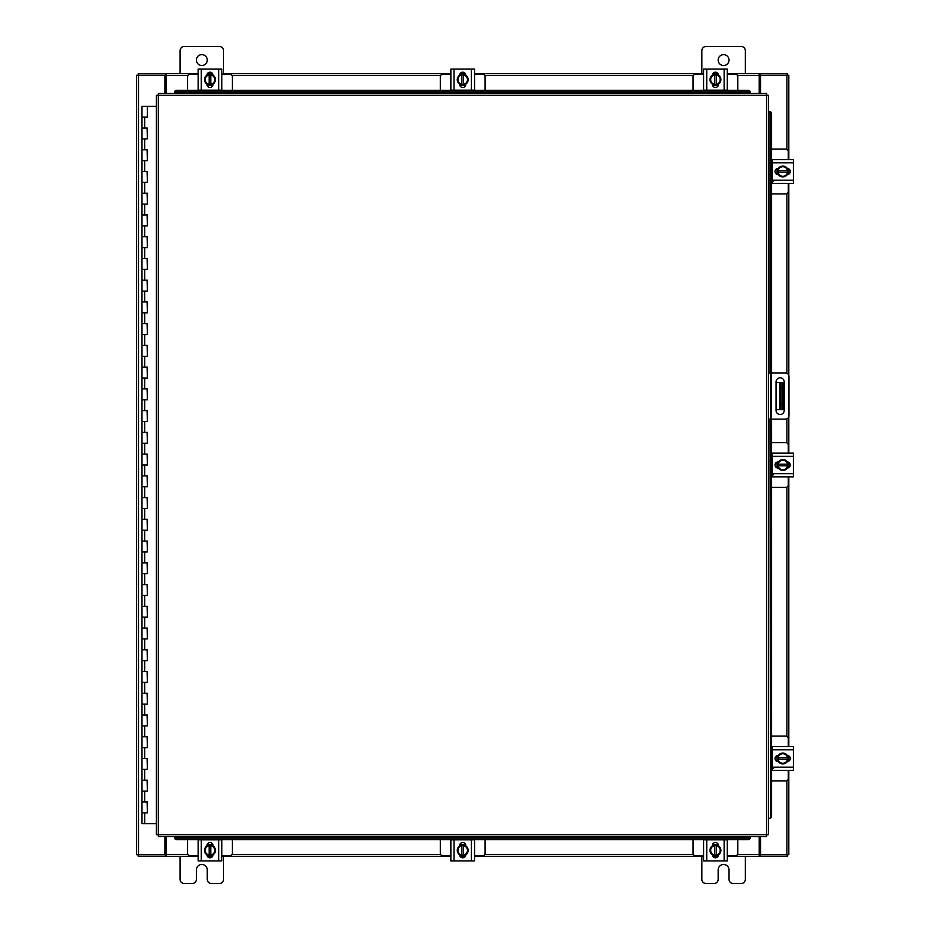 <?xml version="1.0" encoding="UTF-8"?>
<svg xmlns="http://www.w3.org/2000/svg" width="930" height="930" viewBox="0 0 930 930"><rect width="100%" height="100%" fill="white"/><g stroke="black" fill="none" stroke-linecap="round" stroke-linejoin="round"><path stroke-width="1.4" d="M142.151 801.974L147.417 801.974L142.151 801.974M147.079 812.843L141.988 812.843L147.417 812.843L147.079 801.974M142.151 780.235L147.417 780.235L142.151 780.235M147.079 791.105L141.988 791.105L147.417 791.105L147.079 780.235M142.151 758.496L147.417 758.496L142.151 758.496M147.079 769.366L141.988 769.366L147.417 769.366L147.079 758.496M142.151 736.758L147.417 736.758L142.151 736.758M147.079 747.627L141.988 747.627L147.417 747.627L147.079 736.758M142.151 715.007L147.417 715.007L142.151 715.007M147.079 725.888L141.988 725.888L147.417 725.888L147.079 715.007M142.151 693.269L147.417 693.269L142.151 693.269M147.079 704.138L141.988 704.138L147.417 704.138L147.079 693.269M142.151 671.53L147.417 671.53L142.151 671.53M147.079 682.399L141.988 682.399L147.417 682.399L147.079 671.53M142.151 649.791L147.417 649.791L142.151 649.791M147.079 660.66L141.988 660.66L147.417 660.66L147.079 649.791M142.151 628.052L147.417 628.052L142.151 628.052M147.079 638.922L141.988 638.922L147.417 638.922L147.079 628.052M142.151 606.313L147.417 606.313L142.151 606.313M147.079 617.183L141.988 617.183L147.417 617.183L147.079 606.313M142.151 584.575L147.417 584.575L142.151 584.575M147.079 595.444L141.988 595.444L147.417 595.444L147.079 584.575M142.151 562.836L147.417 562.836L142.151 562.836M147.079 573.705L141.988 573.705L147.417 573.705L147.079 562.836M142.151 541.086L147.417 541.086L142.151 541.086M147.079 551.967L141.988 551.967L147.417 551.967L147.079 541.086M142.151 519.347L147.417 519.347L142.151 519.347M147.079 530.216L141.988 530.216L147.417 530.216L147.079 519.347M142.151 497.608L147.417 497.608L142.151 497.608M147.079 508.478L141.988 508.478L147.417 508.478L147.079 497.608M142.151 475.869L147.417 475.869L142.151 475.869M147.079 486.739L141.988 486.739L147.417 486.739L147.079 475.869M142.151 454.131L147.417 454.131L142.151 454.131M147.079 465L141.988 465L147.417 465L147.079 454.131M142.151 432.392L147.417 432.392L142.151 432.392M147.079 443.261L141.988 443.261L147.417 443.261L147.079 432.392M142.151 410.653L147.417 410.653L142.151 410.653M147.079 421.523L141.988 421.523L147.417 421.523L147.079 410.653M142.151 388.914L147.417 388.914L142.151 388.914M147.079 399.784L141.988 399.784L147.417 399.784L147.079 388.914M142.151 367.164L147.417 367.164L142.151 367.164M147.079 378.033L141.988 378.033L147.417 378.033L147.079 367.164M142.151 345.425L147.417 345.425L142.151 345.425M147.079 356.295L141.988 356.295L147.417 356.295L147.079 345.425M142.151 323.687L147.417 323.687L142.151 323.687M147.079 334.556L141.988 334.556L147.417 334.556L147.079 323.687M142.151 301.948L147.417 301.948L142.151 301.948M147.079 312.817L141.988 312.817L147.417 312.817L147.079 301.948M142.151 280.209L147.417 280.209L142.151 280.209M147.079 291.078L141.988 291.078L147.417 291.078L147.079 280.209M142.151 258.47L147.417 258.47L142.151 258.47M147.079 269.34L141.988 269.34L147.417 269.34L147.079 258.47M142.151 236.732L147.417 236.732L142.151 236.732M147.079 247.601L141.988 247.601L147.417 247.601L147.079 236.732M142.151 214.993L147.417 214.993L142.151 214.993M147.079 225.862L141.988 225.862L147.417 225.862L147.079 214.993M142.151 193.242L147.417 193.242L142.151 193.242M147.079 204.112L141.988 204.112L147.417 204.112L147.079 193.242M142.151 171.504L147.417 171.504L142.151 171.504M147.079 182.373L141.988 182.373L147.417 182.373L147.079 171.504M142.151 149.765L147.417 149.765L142.151 149.765M147.079 160.634L141.988 160.634L147.417 160.634L147.079 149.765M142.151 128.026L147.417 128.026L142.151 128.026M147.079 138.896L141.988 138.896L147.417 138.896L147.079 128.026M147.254 106.287L142.151 106.287M147.079 117.157L141.988 117.157L147.417 117.157L147.417 106.287L156.403 106.287M141.988 106.287L141.988 823.713L156.403 823.713M718.158 60.09A5.441 5.441 0 0 0 723.598 65.519A5.441 5.441 0 0 0 729.027 60.09A5.441 5.441 0 0 0 723.598 54.649A5.441 5.441 0 0 0 718.158 60.09M745.337 73.679L745.337 50.627A4.127 4.127 0 0 0 741.198 46.5L705.986 46.5A4.127 4.127 0 0 0 701.848 50.627L701.848 73.679M701.848 856.321L701.848 879.373A4.127 4.127 0 0 0 705.986 883.5L714.031 883.5A4.127 4.127 0 0 0 718.158 879.373L718.158 869.91A5.441 5.441 0 0 1 723.598 864.482A5.441 5.441 0 0 1 729.027 869.91L729.027 879.373A4.127 4.127 0 0 0 733.154 883.5L741.198 883.5A4.127 4.127 0 0 0 745.337 879.373L745.337 856.321M782.827 409.677L780.003 409.677L780.003 382.497L782.827 382.497L782.827 409.677M776.05 409.677L780.003 409.677M782.827 387.926L781.084 387.926L781.084 404.236L782.827 404.236M776.05 382.497L780.003 382.497M781.084 409.677L781.084 404.236M781.084 387.926L781.084 382.497M768.529 373.035L785.571 373.035A3.395 3.395 0 0 1 788.966 376.429L788.966 415.733A3.395 3.395 0 0 1 785.571 419.128L768.529 419.128M770.703 419.128L770.703 373.035M784.199 410.421L784.199 381.881A4.08 4.08 0 0 0 780.119 377.801A4.08 4.08 0 0 0 776.05 381.881L776.05 410.421A4.08 4.08 0 0 0 780.119 414.501A4.08 4.08 0 0 0 784.199 410.421M196.393 60.09A5.441 5.441 0 0 0 201.822 65.519A5.441 5.441 0 0 0 207.262 60.09A5.441 5.441 0 0 0 201.822 54.649A5.441 5.441 0 0 0 196.393 60.09M223.572 73.679L223.572 50.627A4.127 4.127 0 0 0 219.434 46.5L184.221 46.5A4.127 4.127 0 0 0 180.083 50.627L180.083 73.679M180.083 856.321L180.083 879.373A4.127 4.127 0 0 0 184.221 883.5L192.266 883.5A4.127 4.127 0 0 0 196.393 879.373L196.393 869.91A5.441 5.441 0 0 1 201.822 864.482A5.441 5.441 0 0 1 207.262 869.91L207.262 879.373A4.127 4.127 0 0 0 211.389 883.5L219.434 883.5A4.127 4.127 0 0 0 223.572 879.373L223.572 856.321M771.609 487.39L785.676 487.39A2.604 2.604 0 0 0 788.28 484.786L788.28 476.846M788.28 453.154L788.28 445.214A2.604 2.604 0 0 0 785.676 442.61L771.609 442.61M772.307 453.48L771.609 453.48M771.609 476.52L772.307 476.52M788.617 462.28L788.617 467.72M777.085 467.895L777.085 462.105M787.605 462.373A5.441 5.441 0 0 1 787.605 467.627M787.512 467.802A5.441 5.441 0 0 1 782.944 470.429M782.758 470.429A5.441 5.441 0 0 1 778.189 467.802M778.096 467.627A5.441 5.441 0 0 1 778.096 462.373M778.189 462.198A5.441 5.441 0 0 1 782.758 459.571M782.944 459.571A5.441 5.441 0 0 1 787.512 462.198M785.443 461.001A4.766 4.766 0 0 1 787.536 464.186L787.605 462.257L782.851 459.513L778.096 462.257L778.096 465.814L787.536 465.814A4.766 4.766 0 0 1 785.443 468.999L782.851 470.487L778.096 467.744L778.154 465.814A4.766 4.766 0 0 0 780.258 468.999M780.258 461.001A4.766 4.766 0 0 0 778.154 464.186L787.605 464.186L787.605 467.744L785.443 468.999M780.688 460.757A4.766 4.766 0 0 1 785.013 460.757M785.013 469.243A4.766 4.766 0 0 1 780.688 469.243M787.35 461.943A3.057 3.057 0 0 1 790.291 465A3.057 3.057 0 0 1 787.35 468.057M773.609 474.788L772.307 474.788M772.307 456.305L772.307 453.154L793.395 453.154L793.395 456.305L772.307 456.305L772.307 473.696L793.395 473.696L793.395 476.846L772.307 476.846L772.307 473.696M778.352 468.057L778.073 468.057A3.057 3.057 0 0 1 775.027 465A3.057 3.057 0 0 1 778.073 461.943L778.352 461.943M793.395 456.305L793.395 473.696M790.674 476.846L793.395 476.846M771.609 193.893L785.676 193.893A2.604 2.604 0 0 0 788.28 191.289L788.28 183.35M788.28 159.658L788.28 151.718A2.604 2.604 0 0 0 785.676 149.114L771.609 149.114M772.307 159.983L771.609 159.983M771.609 183.024L772.307 183.024M788.617 168.783L788.617 174.236M777.085 174.398L777.085 168.621M787.605 168.876A5.441 5.441 0 0 1 787.605 174.143M787.512 174.305A5.441 5.441 0 0 1 782.944 176.944M782.758 176.944A5.441 5.441 0 0 1 778.189 174.305M778.096 174.143A5.441 5.441 0 0 1 778.096 168.876M778.189 168.702A5.441 5.441 0 0 1 782.758 166.075M782.944 166.075A5.441 5.441 0 0 1 787.512 168.702M785.443 167.516A4.766 4.766 0 0 1 787.536 170.69L787.605 168.76L782.851 166.017L778.096 168.76L778.096 172.317L787.536 172.317A4.766 4.766 0 0 1 785.443 175.503L782.851 176.991L778.096 174.259L778.154 172.317A4.766 4.766 0 0 0 780.258 175.503M780.258 167.516A4.766 4.766 0 0 0 778.154 170.69L787.605 170.69L787.605 174.247L785.443 175.503M780.688 167.261A4.766 4.766 0 0 1 785.013 167.261M785.013 175.747A4.766 4.766 0 0 1 780.688 175.747M787.35 168.458A3.057 3.057 0 0 1 790.291 171.504A3.057 3.057 0 0 1 787.35 174.561M773.609 181.292L772.307 181.292M772.307 162.808L772.307 159.658L793.395 159.658L793.395 162.808L772.307 162.808L772.307 180.199L793.395 180.199L793.395 183.35L772.307 183.35L772.307 180.199M778.352 174.561L778.073 174.561A3.057 3.057 0 0 1 775.027 171.504A3.057 3.057 0 0 1 778.073 168.446L778.352 168.446M793.395 162.808L793.395 180.199M232.372 90.291L232.372 76.818A2.604 2.604 0 0 0 229.768 74.202L221.828 74.202M198.137 74.202L190.197 74.202A2.604 2.604 0 0 0 187.581 76.818L187.581 90.291M207.251 73.877L212.703 73.877M212.865 85.397L207.088 85.397M207.344 74.888A5.441 5.441 0 0 1 212.61 74.888M212.784 74.981A5.441 5.441 0 0 1 215.411 79.538M215.411 79.736A5.441 5.441 0 0 1 212.784 84.293M212.61 84.397A5.441 5.441 0 0 1 207.344 84.397M207.181 84.293A5.441 5.441 0 0 1 204.542 79.736M204.542 79.538A5.441 5.441 0 0 1 207.181 74.981M205.983 77.051A4.766 4.766 0 0 1 209.169 74.946L207.239 74.888A5.487 5.487 0 0 0 207.227 74.888L204.495 79.643L207.227 84.386A5.487 5.487 0 0 1 207.227 84.386L210.796 84.397L210.796 74.946A4.766 4.766 0 0 1 213.97 77.051L215.469 79.643L212.726 84.386L210.796 84.328A4.766 4.766 0 0 0 213.97 82.235M205.983 82.235A4.766 4.766 0 0 0 209.169 84.328L209.169 74.888L212.726 74.888L213.97 77.051M205.739 81.805A4.766 4.766 0 0 1 205.739 77.481M214.226 77.481A4.766 4.766 0 0 1 214.226 81.805M206.925 75.144A3.057 3.057 0 0 1 209.982 72.203A3.057 3.057 0 0 1 213.028 75.144M201.287 90.187L198.137 90.187L198.137 69.099L201.287 69.099L201.287 90.187L218.678 90.187L218.678 69.099L221.828 69.099L221.828 90.187L218.678 90.187M213.028 84.13L213.028 84.409A3.057 3.057 0 0 1 209.982 87.466A3.057 3.057 0 0 1 206.925 84.409L206.925 84.13M201.287 69.099L218.678 69.099M485.1 90.291L485.1 76.818A2.604 2.604 0 0 0 482.496 74.202L474.556 74.202M450.864 74.202L442.924 74.202A2.604 2.604 0 0 0 440.32 76.818L440.32 90.291M459.99 73.877L465.43 73.877M465.605 85.397L459.815 85.397M460.083 74.888A5.441 5.441 0 0 1 465.337 74.888M465.512 74.981A5.441 5.441 0 0 1 468.139 79.538M468.139 79.736A5.441 5.441 0 0 1 465.512 84.293M465.337 84.397A5.441 5.441 0 0 1 460.083 84.397M459.908 84.293A5.441 5.441 0 0 1 457.281 79.736M457.281 79.538A5.441 5.441 0 0 1 459.908 74.981M458.711 77.051A4.766 4.766 0 0 1 461.896 74.946L459.966 74.888L457.223 79.643L459.966 84.386A5.487 5.487 0 0 1 459.966 84.386L463.524 84.397L463.524 74.946A4.766 4.766 0 0 1 466.709 77.051L468.197 79.643L465.453 84.386L463.524 84.328A4.766 4.766 0 0 0 466.709 82.235M458.711 82.235A4.766 4.766 0 0 0 461.896 84.328L461.896 74.888L465.453 74.888L466.709 77.051M458.467 81.805A4.766 4.766 0 0 1 458.467 77.481M466.953 77.481A4.766 4.766 0 0 1 466.953 81.805M459.653 75.144A3.057 3.057 0 0 1 462.71 72.203A3.057 3.057 0 0 1 465.767 75.144M454.014 90.187L450.864 90.187L450.864 69.099L454.014 69.099L454.014 90.187L471.405 90.187L471.405 69.099L474.556 69.099L474.556 90.187L471.405 90.187M465.767 84.13L465.767 84.409A3.057 3.057 0 0 1 462.71 87.466A3.057 3.057 0 0 1 459.653 84.409L459.653 84.13M454.014 69.099L471.405 69.099M737.827 90.291L737.827 76.818A2.604 2.604 0 0 0 735.223 74.202L727.283 74.202M703.592 74.202L695.652 74.202A2.604 2.604 0 0 0 693.048 76.818L693.048 90.291M712.717 73.877L718.169 73.877M718.332 85.397L712.554 85.397M712.81 74.888A5.441 5.441 0 0 1 718.076 74.888M718.239 74.981A5.441 5.441 0 0 1 720.878 79.538M720.878 79.736A5.441 5.441 0 0 1 718.239 84.293M718.076 84.397A5.441 5.441 0 0 1 712.81 84.397M712.636 84.293A5.441 5.441 0 0 1 710.009 79.736M710.009 79.538A5.441 5.441 0 0 1 712.636 74.981M711.45 77.051A4.766 4.766 0 0 1 714.624 74.946L712.694 74.888L709.95 79.643L712.694 84.386A5.487 5.487 0 0 1 712.694 84.386L716.251 84.397L716.251 74.946A4.766 4.766 0 0 1 719.436 77.051L720.924 79.643L718.192 84.386L716.251 84.328A4.766 4.766 0 0 0 719.436 82.235M711.45 82.235A4.766 4.766 0 0 0 714.624 84.328L714.624 74.888L718.181 74.888L719.436 77.051M711.194 81.805A4.766 4.766 0 0 1 711.194 77.481M719.681 77.481A4.766 4.766 0 0 1 719.681 81.805M712.392 75.144A3.057 3.057 0 0 1 715.437 72.203A3.057 3.057 0 0 1 718.495 75.144M706.742 90.187L703.592 90.187L703.592 69.099L706.742 69.099L706.742 90.187L724.133 90.187L724.133 69.099L727.283 69.099L727.283 90.187L724.133 90.187M718.495 84.13L718.495 84.409A3.057 3.057 0 0 1 715.437 87.466A3.057 3.057 0 0 1 712.38 84.409L712.38 84.13M706.742 69.099L724.133 69.099M727.283 84.049L727.283 81.34M727.283 71.808L727.283 69.099M703.592 81.34L703.592 84.049M693.048 839.709L693.048 853.182A2.604 2.604 0 0 0 695.652 855.798L703.592 855.798M727.283 855.798L735.223 855.798A2.604 2.604 0 0 0 737.827 853.182L737.827 839.709M718.169 856.123L712.717 856.123M712.554 844.603L718.332 844.603M718.076 855.112A5.441 5.441 0 0 1 712.81 855.112M712.636 855.019A5.441 5.441 0 0 1 710.009 850.462M710.009 850.264A5.441 5.441 0 0 1 712.636 845.707M712.81 845.603A5.441 5.441 0 0 1 718.076 845.603M718.239 845.707A5.441 5.441 0 0 1 720.878 850.264M720.878 850.462A5.441 5.441 0 0 1 718.239 855.019M719.436 852.95A4.766 4.766 0 0 1 716.251 855.054L718.181 855.112A5.487 5.487 0 0 0 718.192 855.112L720.924 850.357L718.192 845.614A5.487 5.487 0 0 1 718.192 845.614L714.624 845.603L714.624 855.054A4.766 4.766 0 0 1 711.45 852.95L709.95 850.357L712.694 845.614L714.624 845.672A4.766 4.766 0 0 0 711.45 847.765M719.436 847.765A4.766 4.766 0 0 0 716.251 845.672L716.251 855.112L712.694 855.112L711.45 852.95M719.681 848.195A4.766 4.766 0 0 1 719.681 852.519M711.194 852.519A4.766 4.766 0 0 1 711.194 848.195M718.495 854.856A3.057 3.057 0 0 1 715.437 857.797A3.057 3.057 0 0 1 712.392 854.856M724.133 839.813L727.283 839.813L727.283 860.901L724.133 860.901L724.133 839.813L706.742 839.813L706.742 860.901L703.592 860.901L703.592 839.813L706.742 839.813M712.38 845.87L712.38 845.591A3.057 3.057 0 0 1 715.437 842.534A3.057 3.057 0 0 1 718.495 845.591L718.495 845.87M724.133 860.901L706.742 860.901M727.283 848.66L727.283 844.649M727.283 839.813L727.283 842.255M727.283 860.901L727.283 858.192M440.32 839.709L440.32 853.182A2.604 2.604 0 0 0 442.924 855.798L450.864 855.798M474.556 855.798L482.496 855.798A2.604 2.604 0 0 0 485.1 853.182L485.1 839.709M465.43 856.123L459.99 856.123M459.815 844.603L465.605 844.603M465.337 855.112A5.441 5.441 0 0 1 460.083 855.112M459.908 855.019A5.441 5.441 0 0 1 457.281 850.462M457.281 850.264A5.441 5.441 0 0 1 459.908 845.707M460.083 845.603A5.441 5.441 0 0 1 465.337 845.603M465.512 845.707A5.441 5.441 0 0 1 468.139 850.264M468.139 850.462A5.441 5.441 0 0 1 465.512 855.019M466.709 852.95A4.766 4.766 0 0 1 463.524 855.054L465.453 855.112L468.197 850.357L465.453 845.614A5.487 5.487 0 0 1 465.453 845.614L461.896 845.603L461.896 855.054A4.766 4.766 0 0 1 458.711 852.95L457.223 850.357L459.966 845.614L461.896 845.672A4.766 4.766 0 0 0 458.711 847.765M466.709 847.765A4.766 4.766 0 0 0 463.524 845.672L463.524 855.112L459.966 855.112L458.711 852.95M466.953 848.195A4.766 4.766 0 0 1 466.953 852.519M458.467 852.519A4.766 4.766 0 0 1 458.467 848.195M465.767 854.856A3.057 3.057 0 0 1 462.71 857.797A3.057 3.057 0 0 1 459.653 854.856M471.405 839.813L474.556 839.813L474.556 860.901L471.405 860.901L471.405 839.813L454.014 839.813L454.014 860.901L450.864 860.901L450.864 839.813L454.014 839.813M459.653 845.87L459.653 845.591A3.057 3.057 0 0 1 462.71 842.534A3.057 3.057 0 0 1 465.767 845.591L465.767 845.87M471.405 860.901L454.014 860.901M187.581 839.709L187.581 853.182A2.604 2.604 0 0 0 190.197 855.798L198.137 855.798M221.828 855.798L229.768 855.798A2.604 2.604 0 0 0 232.372 853.182L232.372 839.709M212.703 856.123L207.251 856.123M207.088 844.603L212.865 844.603M212.61 855.112A5.441 5.441 0 0 1 207.344 855.112M207.181 855.019A5.441 5.441 0 0 1 204.542 850.462M204.542 850.264A5.441 5.441 0 0 1 207.181 845.707M207.344 845.603A5.441 5.441 0 0 1 212.61 845.603M212.784 845.707A5.441 5.441 0 0 1 215.411 850.264M215.411 850.462A5.441 5.441 0 0 1 212.784 855.019M213.97 852.95A4.766 4.766 0 0 1 210.796 855.054L212.726 855.112L215.469 850.357L212.726 845.614A5.487 5.487 0 0 1 212.726 845.614L209.169 845.603L209.169 855.054A4.766 4.766 0 0 1 205.983 852.95L204.495 850.357L207.227 845.614L209.169 845.672A4.766 4.766 0 0 0 205.983 847.765M213.97 847.765A4.766 4.766 0 0 0 210.796 845.672L210.796 855.112L207.239 855.112L205.983 852.95M214.226 848.195A4.766 4.766 0 0 1 214.226 852.519M205.739 852.519A4.766 4.766 0 0 1 205.739 848.195M213.028 854.856A3.057 3.057 0 0 1 209.982 857.797A3.057 3.057 0 0 1 206.925 854.856M218.678 839.813L221.828 839.813L221.828 860.901L218.678 860.901L218.678 839.813L201.287 839.813L201.287 860.901L198.137 860.901L198.137 839.813L201.287 839.813M206.925 845.87L206.925 845.591A3.057 3.057 0 0 1 209.982 842.534A3.057 3.057 0 0 1 213.028 845.591L213.028 845.87M218.678 860.901L201.287 860.901M221.828 848.66L221.828 844.649M221.828 860.901L221.828 858.192M766.622 95.278L768.529 95.302L768.529 834.698L766.622 834.721L766.587 836.628L158.333 836.628L158.309 834.721L156.403 834.698L156.403 95.302L158.309 95.278L158.333 93.372L766.587 93.372L766.622 95.278L158.309 95.278L158.309 834.721L766.622 834.721L766.622 95.278M768.947 419.128L768.529 818.388L769.726 818.388L768.947 818.388A2.174 1.883 -90 0 0 770.796 816.215L771.609 816.215A2.174 1.883 90 0 1 769.761 818.388L769.726 818.388M771.609 113.785L770.796 113.785A2.174 1.883 -90 0 0 768.947 111.612L769.761 111.612A2.174 1.883 90 0 1 771.609 113.785L771.609 373.035M768.947 373.035L768.947 111.612L769.726 111.612M771.609 419.128L771.609 816.215M770.796 113.785L770.796 373.035M770.796 419.128L770.796 816.215M174.642 837.012L174.642 837.047A2.174 1.883 0 0 0 176.816 838.895L176.816 839.709A2.174 1.883 180 0 1 174.642 837.86L174.642 837.825M748.115 839.709L748.115 838.895A2.174 1.883 0 0 0 750.289 837.047L750.289 837.86A2.174 1.883 180 0 1 748.115 839.709L176.816 839.709M750.289 837.012L750.289 837.825M748.115 838.895L176.816 838.895M750.289 92.988L750.289 92.954A2.174 1.883 180 0 0 748.115 91.105L748.115 90.291A2.174 1.883 0 0 1 750.289 92.14L750.289 92.175M176.816 90.291L176.816 91.105A2.174 1.883 180 0 0 174.642 92.954L174.642 92.14A2.174 1.883 0 0 1 176.816 90.291L748.115 90.291M174.642 92.988L174.642 92.175M176.816 91.105L748.115 91.105M760.542 836.628L760.542 854.705L788.814 854.705L788.814 770.342M788.814 159.658L788.814 75.295L760.542 75.295L760.542 93.372M164.877 93.372L164.877 75.295L136.605 75.295L136.605 854.705L164.877 854.705L164.877 836.628M788.814 168.9L788.814 174.119M788.814 183.35L788.814 375.441M788.814 416.721L788.814 453.154M788.814 462.384L788.814 467.616M788.814 476.846L788.814 746.651M788.814 755.881L788.814 761.1M198.137 856.321L166.238 856.321L166.238 836.628M759.182 836.628L759.182 856.321L759.996 856.321L759.996 854.705L759.182 854.705M787.187 854.705L787.187 856.321L759.996 856.321M166.238 854.705L165.424 854.705L165.424 856.321L138.233 856.321L138.233 854.705M759.182 856.321L727.283 856.321M718.053 856.321L712.833 856.321M703.592 856.321L474.556 856.321M465.325 856.321L460.094 856.321M450.864 856.321L221.828 856.321M212.586 856.321L207.367 856.321M165.424 856.321L166.238 856.321M727.283 73.679L759.182 73.679L759.182 93.372M166.238 93.372L166.238 73.679L165.424 73.679L165.424 75.295L166.238 75.295M138.233 75.295L138.233 73.679L165.424 73.679M759.182 75.295L759.996 75.295L759.996 73.679L787.187 73.679L787.187 75.295M166.238 73.679L198.137 73.679M207.367 73.679L212.586 73.679M221.828 73.679L450.864 73.679M460.094 73.679L465.325 73.679M474.556 73.679L703.592 73.679M712.833 73.679L718.053 73.679M759.996 73.679L759.182 73.679M771.609 780.886L785.676 780.886A2.604 2.604 0 0 0 788.28 778.282L788.28 770.342M788.28 746.651L788.28 738.711A2.604 2.604 0 0 0 785.676 736.107L771.609 736.107M772.307 746.976L771.609 746.976M771.609 770.017L772.307 770.017M788.617 755.765L788.617 761.217M777.085 761.379L777.085 755.602M787.605 755.858A5.441 5.441 0 0 1 787.605 761.124M787.512 761.298A5.441 5.441 0 0 1 782.944 763.925M782.758 763.925A5.441 5.441 0 0 1 778.189 761.298M778.096 761.124A5.441 5.441 0 0 1 778.096 755.858M778.189 755.695A5.441 5.441 0 0 1 782.758 753.056M782.944 753.056A5.441 5.441 0 0 1 787.512 755.695M785.443 754.497A4.766 4.766 0 0 1 787.536 757.683L787.605 755.753A5.487 5.487 0 0 0 787.605 755.741L782.851 753.009L778.096 755.741A5.487 5.487 0 0 1 778.096 755.741L778.096 759.31L787.536 759.31A4.766 4.766 0 0 1 785.443 762.484L782.851 763.983L778.096 761.24L778.154 759.31A4.766 4.766 0 0 0 780.258 762.484M780.258 754.497A4.766 4.766 0 0 0 778.154 757.683L787.605 757.683L787.605 761.24L785.443 762.484M780.688 754.253A4.766 4.766 0 0 1 785.013 754.253M785.013 762.74A4.766 4.766 0 0 1 780.688 762.74M787.35 755.439A3.057 3.057 0 0 1 790.291 758.496A3.057 3.057 0 0 1 787.35 761.542M773.609 768.273L772.307 768.273M772.307 749.801L772.307 746.651L793.395 746.651L793.395 749.801L772.307 749.801L772.307 767.192L793.395 767.192L793.395 770.342L772.307 770.342L772.307 767.192M778.352 761.554L778.073 761.554A3.057 3.057 0 0 1 775.027 758.496A3.057 3.057 0 0 1 778.073 755.439L778.352 755.439M793.395 749.801L793.395 767.192M773.609 770.342L772.307 770.342M772.307 746.651L774.737 746.651M778.433 770.342L781.154 770.342M790.674 770.342L793.395 770.342M793.395 746.651L790.674 746.651M781.154 746.651L778.433 746.651M144.708 812.843L144.708 823.713M144.708 791.105L144.708 801.974M144.708 769.366L144.708 780.235M144.708 747.627L144.708 758.496M144.708 725.888L144.708 736.758M144.708 704.138L144.708 715.007M144.708 682.399L144.708 693.269M144.708 660.66L144.708 671.53M144.708 638.922L144.708 649.791M144.708 617.183L144.708 628.052M144.708 595.444L144.708 606.313M144.708 573.705L144.708 584.575M144.708 551.967L144.708 562.836M144.708 530.216L144.708 541.086M144.708 508.478L144.708 519.347M144.708 486.739L144.708 497.608M144.708 465L144.708 475.869M144.708 443.261L144.708 454.131M144.708 421.523L144.708 432.392M144.708 399.784L144.708 410.653M144.708 378.033L144.708 388.914M144.708 356.295L144.708 367.164M144.708 334.556L144.708 345.425M144.708 312.817L144.708 323.687M144.708 291.078L144.708 301.948M144.708 269.34L144.708 280.209M144.708 247.601L144.708 258.47M144.708 225.862L144.708 236.732M144.708 204.112L144.708 214.993M144.708 182.373L144.708 193.242M144.708 160.634L144.708 171.504M144.708 138.896L144.708 149.765M144.708 117.157L144.708 128.026M771.354 373.035L771.354 419.128M174.642 837.047L750.289 837.047M750.289 92.954L174.642 92.954M786.908 75.295L786.908 149.428M786.908 193.591L786.908 373.314M786.908 418.849L786.908 442.913M786.908 487.088L786.908 736.409M786.908 780.572L786.908 854.705M138.512 854.705L138.512 75.295M166.238 854.414L187.895 854.414M232.058 854.414L440.622 854.414M484.797 854.414L693.362 854.414M737.525 854.414L759.182 854.414M759.182 75.586L737.525 75.586M693.362 75.586L484.797 75.586M440.622 75.586L232.058 75.586M187.895 75.586L166.238 75.586M147.417 801.974L147.417 812.843M147.417 780.235L147.417 791.105M147.417 758.496L147.417 769.366M147.417 736.758L147.417 747.627M147.417 715.007L147.417 725.888M147.417 693.269L147.417 704.138M147.417 671.53L147.417 682.399M147.417 649.791L147.417 660.66M147.417 628.052L147.417 638.922M147.417 606.313L147.417 617.183M147.417 584.575L147.417 595.444M147.417 562.836L147.417 573.705M147.417 541.086L147.417 551.967M147.417 519.347L147.417 530.216M147.417 497.608L147.417 508.478M147.417 475.869L147.417 486.739M147.417 454.131L147.417 465M147.417 432.392L147.417 443.261M147.417 410.653L147.417 421.523M147.417 388.914L147.417 399.784M147.417 367.164L147.417 378.033M147.417 345.425L147.417 356.295M147.417 323.687L147.417 334.556M147.417 301.948L147.417 312.817M147.417 280.209L147.417 291.078M147.417 258.47L147.417 269.34M147.417 236.732L147.417 247.601M147.417 214.993L147.417 225.862M147.417 193.242L147.417 204.112M147.417 171.504L147.417 182.373M147.417 149.765L147.417 160.634M147.417 128.026L147.417 138.896"/></g></svg>
